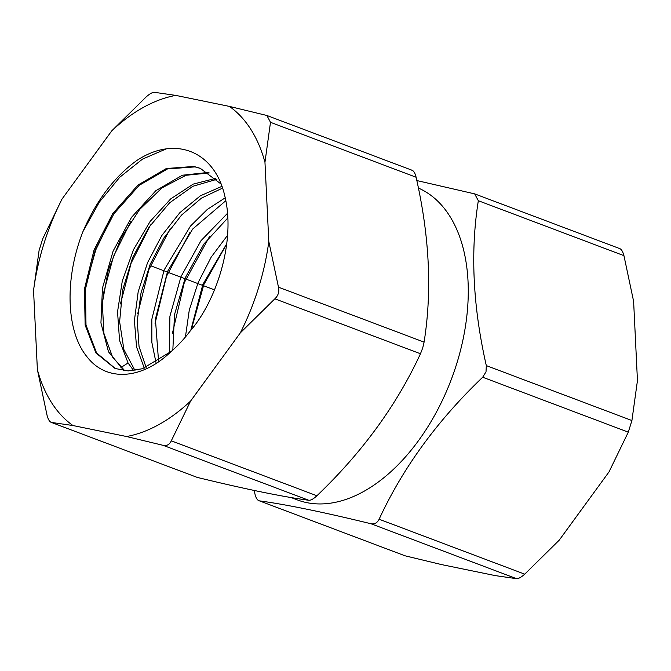 <?xml version="1.0" encoding="UTF-8"?>
<svg xmlns="http://www.w3.org/2000/svg" width="671" height="671" viewBox="0 0 671 671"><rect width="100%" height="100%" fill="white"/><g stroke="black" fill="none" stroke-linecap="round" stroke-linejoin="round"><path stroke-width="1.01" d="M619.408 248.538C621.237 248.891 622.747 251.264 623.938 255.651L633.617 301.346L637.45 380.583L631.914 420.532L628.291 432.158L609.008 471.906L559.237 540.155L524.73 574.166C521.241 577.253 518.532 578.754 516.578 578.679L495.215 575.601L441.61 564.605L405.032 555.798L259.425 500.868C257.421 500.44 255.911 498.067 254.896 493.755L254.183 490.451M166.047 148.97L142.487 159.128L119.723 177.27L99.4 202.038L82.952 231.579C64.114 279.421 66.37 331.625 86.777 356.502C106.521 382.621 142.629 379.409 171.382 351.302L142.378 368.748L128.195 370.912L115.085 368.505L95.928 352.971L85.15 325.158L84.437 289.109L94.041 250.031L112.736 213.579L138 185.028L166.349 168.513L193.885 166.458L200.277 168.329L220.985 183.988M200.839 168.547L195.043 166.894L167.549 168.916L139.224 185.322L113.953 213.73L95.198 250.04L85.469 289.008L85.997 325.032L96.565 352.929L115.513 368.664M86.123 284.244L95.794 249.855L111.545 217.387M133.663 370.602L128.044 362.969L119.539 340.373L117.542 311.805L122.323 280.797L133.613 249.444L150.145 221.438L170.619 198.951L193.189 184.114L215.894 178.318M123.95 370.644L108.476 351.763L100.935 322.944L102.445 288.153L113.131 251.029L131.566 217.278L155.873 190.673L182.395 175.223L208.429 172.413M171.382 351.302A108.685 65.968 -69.3 0 0 189.801 331.508C216.322 301.296 235.982 241.535 224.827 196.075C215.005 151.839 175.735 134.636 136.708 160.57C114.33 176.8 96.414 200.47 82.952 231.579M209.243 172.95L185.968 175.282L161.954 187.897L139.618 209.511L121.199 237.769L108.257 270.287L102.344 302.998L103.871 333.252L112.602 357.148L124.781 370.736M216.884 179.3L192.879 186.278L169.595 202.835L148.836 227.435L132.682 257.479L122.642 289.939L119.614 321.694L123.9 349.616L134.946 370.434M144.282 368.136L136.54 346.932L134.41 320.562L138.176 291.81L147.528 262.713L161.778 235.588L179.903 212.623L200.335 195.831L221.891 186.353M222.512 188.123L201.501 198.104L181.522 215.106L163.858 237.979L150.136 264.433L141.036 292.85L137.261 320.881L139.031 346.462L146.119 367.465M156.024 362.692L151.856 342.462L151.831 319.287L164.118 269.994L190.463 226.102L207.356 209.386L225.23 197.802M225.842 200.696L192.644 229.079L167.557 271.47L155.42 319.044L158.549 361.166M169.327 353.122L169.906 316.267L181.011 276.578L201.015 240.663L227.586 213.235M227.897 217.874L203.833 244.085L185.263 277.794L174.485 314.716L172.833 350.027M185.422 337.001L189.272 310.103L198.104 282.667L211.206 257.11L227.67 235.152M226.848 243.531L202.835 284.47L190.799 330.275M172.472 333.135L184.257 282.768L209.444 236.67M191.344 329.604L203.833 284.605L226.815 243.799M103.233 294.192L113.466 256.49L131.046 221.095M120.436 303.963L131.164 263.066L150.572 224.911M137.714 313.701L148.861 269.633L170.149 228.769M155.06 323.439L166.551 276.209L189.759 232.711M240.352 332.833A179.073 108.694 -69.3 0 0 268.803 241.51L264.961 162.265A179.073 108.694 110.7 0 0 229.39 106.395L175.785 95.399A179.073 108.694 110.7 0 0 111.763 130.845L61.992 199.094A179.073 108.694 -69.3 0 0 33.55 290.417L37.383 369.654A179.073 108.694 110.7 0 0 72.954 425.531L126.567 436.527A179.073 108.694 110.7 0 0 190.581 401.082L240.352 332.833L274.858 298.821C278.247 295.584 279.455 291.709 278.482 287.196L424.089 342.126L422.722 347.939L420.465 353.751C396.695 405.158 362.172 452.489 316.897 495.76C313.55 498.93 310.832 500.432 308.752 500.272C282.315 496.699 245.133 489.075 197.199 477.391L51.122 422.344L197.199 477.391M33.55 290.417L39.086 250.468L42.709 238.842L61.992 199.094M72.954 425.531L51.592 422.462C49.738 422.067 48.237 419.702 47.062 415.349L37.383 369.654M190.581 401.082L171.29 440.83L316.897 495.76M171.29 440.83C169.528 444.613 166.811 446.114 163.145 445.343L126.567 436.527M268.803 241.51L278.482 287.196M229.39 106.395L266.882 115.487L412.086 170.266M266.882 115.487L270.497 122.315L264.961 162.265M111.763 130.845L146.27 96.834C149.801 93.722 152.518 92.221 154.422 92.321L175.785 95.399M411.575 170.132C413.596 170.585 415.097 172.959 416.104 177.245C429.524 236.276 432.183 291.239 424.089 342.126M418.377 188.048A167.297 101.539 110.7 0 1 456.649 363.942A167.297 101.539 110.7 0 1 306.781 502.638A167.297 101.539 110.7 0 1 297.337 499.903L291.029 497.53M516.578 578.679L370.971 523.749C323.028 512.057 285.838 504.433 259.425 500.868L405.032 555.798M370.971 523.749C374.51 524.428 377.228 522.927 379.123 519.237C402.877 467.846 437.4 420.516 482.692 377.228L486.014 371.818L486.307 365.603C472.887 306.597 470.228 251.633 478.331 200.721L474.665 193.877L416.817 180.549M151.176 265.959L214.46 289.838M128.044 362.969L120.914 367.54M163.145 445.343L308.752 500.272M274.858 298.821L420.465 353.751M524.73 574.166L379.123 519.237M628.291 432.158L482.692 377.228M631.914 420.532L486.307 365.603M623.938 255.651L478.331 200.721M270.497 122.315L416.104 177.245M619.878 248.656L474.665 193.877"/></g></svg>

